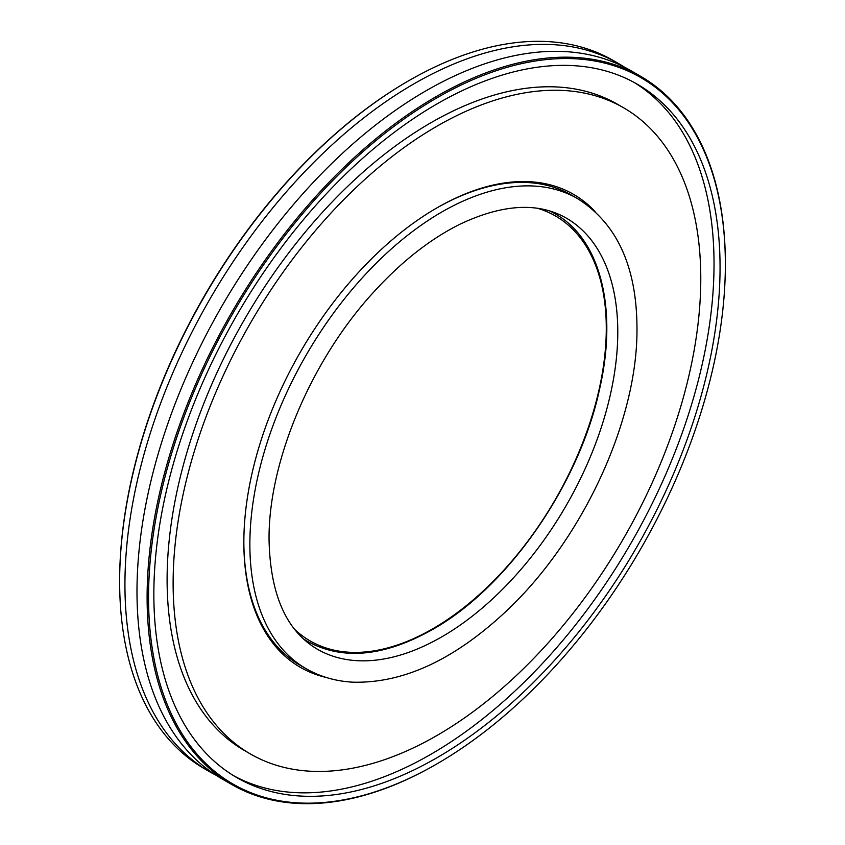 <?xml version="1.0" encoding="UTF-8"?>
<svg xmlns="http://www.w3.org/2000/svg" width="845" height="845" viewBox="0 0 845 845"><rect width="100%" height="100%" fill="white"/><g stroke="black" fill="none" stroke-linecap="round" stroke-linejoin="round"><path stroke-width="1.27" d="M215.739 775.066A408.885 236.072 -60 0 1 209.623 771.738A408.885 236.072 -60 0 1 146.945 444.09A408.885 236.072 -60 0 1 414.071 83.771A408.885 236.072 -60 0 1 618.508 63.523A408.885 236.072 -60 0 1 624.444 67.156M326.149 677.447A273.104 157.677 -60 0 1 243.846 542.342A273.104 157.677 -60 0 1 436.949 207.859L436.96 207.859A273.104 157.677 -60 0 1 595.112 211.577M243.846 541.645A271.393 156.695 120 0 0 300.049 665.184L306.08 668.67A271.393 156.695 120 0 1 249.866 544.423A271.393 156.695 120 0 1 368.336 271.298A271.393 156.695 120 0 1 577.473 198.586L571.452 195.11A271.393 156.695 120 0 0 436.347 208.208M436.242 764.281A408.885 236.072 -60 0 1 436.231 764.281L436.96 763.859A407.86 235.48 120 0 0 436.96 763.859A407.86 235.48 120 0 0 725.359 264.337A407.86 235.48 120 0 0 436.96 97.83A407.86 235.48 120 0 0 148.551 597.352A407.86 235.48 120 0 0 436.96 763.869L436.231 764.281A408.885 236.072 -60 0 1 231.794 784.53A408.885 236.072 -60 0 1 169.116 456.891A408.885 236.072 -60 0 1 436.231 96.573A408.885 236.072 -60 0 1 640.679 76.325A408.885 236.072 -60 0 1 725.359 263.503A408.885 236.072 -60 0 1 725.359 263.925M119.641 581.075A407.86 235.48 -60 0 1 119.641 580.663A407.86 235.48 -60 0 1 408.04 81.141A407.86 235.48 -60 0 1 408.04 81.131L408.758 80.719A408.885 236.072 120 0 0 408.758 80.719A408.885 236.072 120 0 0 119.641 581.497A408.885 236.072 120 0 0 204.321 768.675L209.623 771.738M231.794 784.53L221.675 778.689A408.885 236.072 -60 0 1 158.997 451.05A408.885 236.072 -60 0 1 426.112 90.732A408.885 236.072 -60 0 1 630.56 70.484L640.679 76.325M634.099 82.419A400.372 231.15 -60 0 1 691.664 404.206A400.372 231.15 -60 0 1 430.929 754.268A400.372 231.15 -60 0 1 233.79 775.794M436.96 103.946A400.372 231.15 -60 0 1 637.141 84.12A400.372 231.15 -60 0 1 698.509 404.935A400.372 231.15 -60 0 1 436.96 757.743A400.372 231.15 -60 0 1 236.78 777.58A400.372 231.15 -60 0 1 175.401 456.754A400.372 231.15 -60 0 1 436.96 103.946M436.96 735.488A373.11 215.412 -60 0 1 250.405 753.972A373.11 215.412 -60 0 1 193.209 454.99A373.11 215.412 -60 0 1 436.96 126.201A373.11 215.412 -60 0 1 623.504 107.727A373.11 215.412 -60 0 1 680.7 406.698A373.11 215.412 -60 0 1 436.96 735.488M250.405 753.972L244.385 750.487A373.11 215.412 -60 0 1 187.189 451.515A373.11 215.412 -60 0 1 430.929 122.726A373.11 215.412 -60 0 1 617.484 104.252L623.504 107.727M618.508 63.523L613.206 60.47A408.885 236.072 120 0 0 408.769 80.719L408.04 81.141M305.203 640.51A248.905 143.713 120 0 0 307.189 641.175M317.319 649.192A248.905 143.713 120 0 0 509.134 582.501A248.905 143.713 120 0 0 617.779 332.011A248.905 143.713 120 0 0 566.224 218.063C538.233 202.039 502.923 204.025 460.314 224.041C430.422 238.85 401.586 261.496 373.796 291.969C311.076 360.054 268.182 462.173 269.059 539.839C270.22 594.489 286.307 630.94 317.319 649.192M554.225 213.299A248.905 143.713 120 0 0 552.651 211.915M549.81 211.007A247.036 142.625 -60 0 1 555.123 213.817C600.489 239.093 617.959 308.932 599.675 388.679C579.49 484.153 507.898 587.338 432.46 629.546C384.443 656.523 342.986 660.579 308.087 641.693A247.036 142.625 -60 0 1 302.996 638.503M294.63 629.345A245.335 141.643 120 0 0 432.809 628.764A245.335 141.643 120 0 0 597.225 397.425A245.335 141.643 120 0 0 537.695 208.345M119.641 580.663L119.641 581.497M725.359 264.337L725.359 263.503M577.473 198.586C616.765 223.281 636.591 266.228 636.972 327.427C638.112 421.845 580.642 543.863 502.11 614.97C451.452 661.149 401.618 683.552 352.608 682.168C335.602 681.207 320.097 676.697 306.08 668.67M308.087 641.693L303.714 639.169M555.123 213.817L550.75 211.292"/></g></svg>
